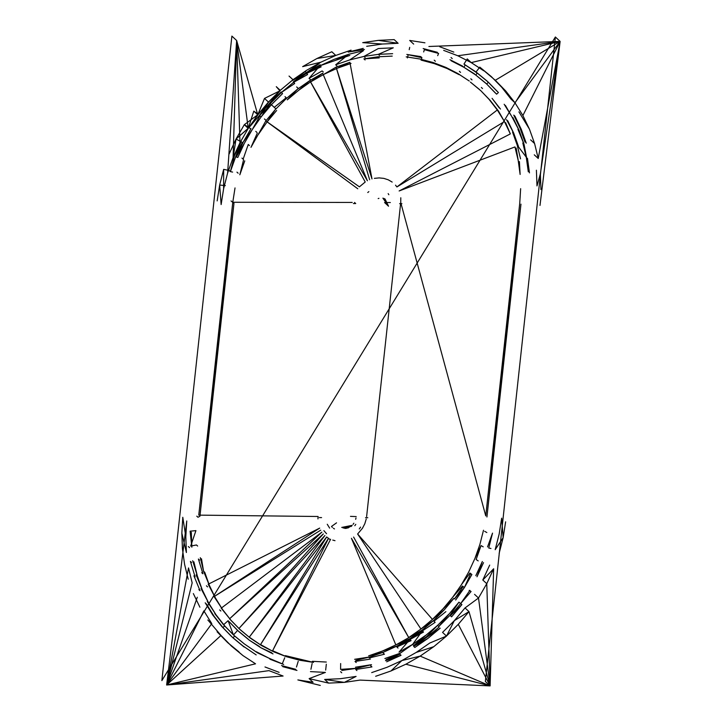<?xml version="1.0" encoding="UTF-8"?>
<svg xmlns="http://www.w3.org/2000/svg" width="722" height="722" viewBox="0 0 722 722"><rect width="100%" height="100%" fill="white"/><g stroke="black" fill="none" stroke-linecap="round" stroke-linejoin="round"><path stroke-width="1.08" d="M324.665 679.447L328.627 683.111L309.115 678.626L328.627 683.111L344.34 682.38L356.099 676.424L340.369 678.707L324.665 679.447L344.34 682.38L360.061 680.097L490.112 685.9L485.355 681.496L555.371 36.993L161.872 680.602L555.371 36.993L560.128 41.398L538.233 158.479L534.271 154.815L538.233 158.479L534.587 143.525L529.452 129.157L522.89 115.529L529.452 129.157L518.919 111.856L529.452 129.157L534.587 143.525L530.616 139.851M188.207 579.206L184.561 564.252L182.431 548.846L181.845 533.143L182.792 517.286L185.807 536.816L186.763 520.959L166.629 685.007L192.169 582.88L166.629 685.007L197.305 597.247L166.629 685.007L203.866 610.875L166.629 685.007L211.808 623.655L166.629 685.007L221.031 635.441L217.069 631.768L227.502 642.454L239.045 651.948M161.872 680.602L231.888 36.1L236.645 40.504L227.62 173.027L233.098 157.64L239.993 142.712L233.098 157.64L236.031 139.048L242.312 142.405L235.67 156.791L241.121 141.304L234.479 155.69L230.39 171.619L232.601 172.08M239.993 142.712L248.242 128.39L239.993 142.712L236.645 40.504L233.098 157.64M193.875 561.815L197.341 576.021L202.205 589.657L208.441 602.599L201.023 588.556M536.401 170.212L536.987 185.924L540.363 173.885L560.128 41.398L428.895 46.488M540.949 189.588L540.363 173.885M202.205 589.657L196.149 574.92M197.341 576.021L192.684 560.714M341.786 670.467L356.713 668.301L340.594 669.366L340.658 663.536M192.169 582.88L188.523 567.925L166.629 685.007L283.096 676.027L268.954 670.639L166.629 685.007L255.543 663.816L243.007 655.621L227.502 642.454M355.802 660.404L369.844 656.948L383.635 652.137L397.028 646.019L409.915 638.663L422.153 630.125L433.642 620.496L444.256 609.864L432.451 619.395L443.064 608.763L452.712 597.229L461.295 584.919L468.731 571.932L474.941 558.404L479.886 544.469L483.496 530.246M366.244 519.028L364.8 523.757L362.489 528.215L357.625 534L420.962 629.024L408.724 637.562L353.609 537.051M208.441 602.599L215.977 614.72L207.25 601.498M207.846 619.981L221.031 635.441L231.473 646.127L243.007 655.621M215.977 614.72L224.732 625.911L234.641 636.055L244.406 643.961L233.45 634.954L223.549 624.81L215.977 614.72L223.549 624.81L228.08 620.676L238.802 631.542L228.08 620.676L233.45 634.954L237.61 630.441L249.334 640.197L238.802 631.542L229.271 621.777M199.588 560.137L198.406 559.036L202.918 573.791L201.736 572.69M212.837 615.099L221.735 626.461L232.98 637.86L222.927 627.562L212.837 615.099L222.927 627.562L214.028 616.2L206.384 603.89L214.028 616.2L205.192 602.789L212.837 615.099M259.595 646.587L249.334 640.197L237.61 630.441L248.151 639.096M223.549 624.81L214.786 613.619M207.602 586.905L206.42 585.804M221.735 626.461L231.789 636.759L244.099 647.011L232.98 637.86L221.735 626.461M296.471 667.038L298.222 661.289L296.471 667.038M284.748 657.733L282.464 663.337M233.45 634.954L224.732 625.911L233.45 634.954M324.9 535.534L249.28 637.138L326.651 536.978L249.28 637.138L324.9 535.534L238.901 628.546L323.312 533.91L229.515 618.862L323.312 533.91L238.901 628.546L324.9 535.534M209.371 585.352L203.577 571.237L204.768 572.338L209.371 585.352L215.273 597.708L222.403 609.278L230.706 619.963L240.083 629.647L250.471 638.239L261.743 645.667L273.8 651.849L260.552 644.566L328.564 538.224L272.609 650.748L328.564 538.224L260.552 644.566L326.651 536.978L329.755 539.325M273.8 651.849L286.535 656.731L272.609 650.748L330.604 539.262M285.343 655.63L313.519 662.408L299.81 660.26L285.343 655.63M198.758 515.129L232.773 202.277L198.758 515.129L318.095 516.492L317.951 518.901M244.099 647.011L231.789 636.759L242.917 645.91L256.184 654.908L242.917 645.91M539.993 205.445L560.128 41.398L514.948 102.75L522.89 115.529L560.128 41.398L471.213 62.597L467.251 58.924L463.966 64.087L477.233 73.084L475.735 75.025L477.233 73.084L487.16 81.126L476.042 71.983L479.787 67.119L491.321 76.604L501.754 87.299L514.948 102.75L505.725 90.963L495.283 80.277L505.725 90.963M351.082 526.528L352.11 525.508M352.21 202.44L232.773 202.277L199.94 516.23L233.964 203.378L231.031 200.933M395.521 185.157L396.919 186.944L497.305 109.979L489.011 99.302L497.305 109.979L504.443 121.558L498.496 111.08L490.202 100.403L480.816 90.719L470.437 82.127L479.625 89.618M396.919 186.944L504.443 121.558L510.337 133.913L505.635 122.659M333.383 528.224L334.476 528.937M510.337 133.913L399.131 190.969L514.948 146.927L518.216 160.474L516.14 148.028M518.216 160.474L520.12 174.435L519.407 161.575M471.213 62.597L483.749 70.792L471.213 62.597L457.802 55.765L443.66 50.378M227.62 173.027L223.621 188.722L221.131 204.57L219.659 185.049L225.345 185.635M319.097 63.689L293.403 81.694L294.666 83.508L281.372 92.488L282.564 93.589L271.373 104.726L261.211 116.802L252.177 129.707L244.343 143.308L237.8 157.477L235.67 156.791L230.39 171.619L229.199 170.518L223.658 169.354L223.621 188.722M479.787 67.119L495.283 80.277L560.128 41.398L457.802 55.765M351.433 538.287L408.724 637.562L351.433 538.287L395.837 644.917L382.443 651.036L368.653 655.847L383.635 652.137M363.229 48.392L348.203 52.074L364.42 49.493M257.492 652.841L244.406 643.961L257.492 652.841L269.035 658.22L256.301 651.74M359.267 528.973L360.576 527.096M220.842 611.02L219.659 609.919M228.08 620.676L237.61 630.441M326.317 664.204L325.676 670.07M437.685 55.657L438.597 53.419L424.374 49.665L423.67 51.957L424.374 49.665L437.406 52.318L423.182 48.564M379.483 55.459L378.292 54.358L393.273 47.823L378.364 48.518L363.933 56.442L378.292 54.358L392.642 53.681M409.699 47.372L409.221 49.701M379.258 57.886L363.906 58.861L378.066 56.785L392.208 56.117M270.218 659.321L269.035 658.22L283.656 664.439L270.218 659.321M495.409 93.075L486.691 84.032L496.601 94.185L498.415 92.533L488.352 82.227L486.691 84.032L488.352 82.227L497.223 91.432L487.16 81.126L477.233 73.084L488.352 82.227L497.223 91.432M445.889 611.633L433.949 621.245L435.131 622.346L422.307 630.947L423.489 632.048L409.888 639.548L398.995 652.137L412.569 644.43L422.307 630.947L409.888 639.548L396.829 646.957L411.08 640.649L409.888 639.548L398.995 652.137L412.569 644.43L400.178 653.239L384.862 658.536M349.818 55.413L335.279 60.449L348.627 54.312L334.087 59.348L348.627 54.312L335.712 64.772L348.627 54.312L363.428 50.693L349.692 59.926L363.428 50.693M273.024 653.915L260.777 647.688L249.334 640.197M335.279 60.449L319.963 65.756L334.087 59.348M260.777 647.688L271.833 652.814M465.148 65.188L463.84 67.245L474.553 73.924M307.572 74.565L293.475 82.407L306.381 73.463L319.963 65.756L321.155 66.857L306.381 73.463L307.572 74.565L306.498 72.615L292.211 80.593L305.316 71.514L306.498 72.615L320.288 64.79M286.535 656.731L299.81 660.26M365.124 57.543L363.933 56.442L349.692 59.926L335.712 64.772L336.903 65.873M261.743 645.667L249.28 637.138M250.471 638.239L238.901 628.546M240.083 629.647L229.515 618.862L321.904 532.114L229.515 618.862M230.706 619.963L221.212 608.177L321.904 532.114M224.732 625.911L222.927 627.562M222.403 609.278L214.082 596.607L320.703 530.165M215.273 597.708L208.189 584.251L319.702 528.098L214.082 596.607L319.702 528.098M232.98 637.86L234.641 636.055L232.98 637.86M294.666 83.508L293.475 82.407L281.372 92.488L270.19 103.625L275.443 108.453M399.618 203.667L401.919 203.676M459.165 74.7L447.098 68.518L434.373 63.635L421.088 60.106L421.919 57.697L420.727 56.596L406.829 54.439L421.919 57.697M408.02 55.54L407.388 57.959M444.256 609.864L453.903 598.339L432.451 619.395L357.625 534M370.756 665.819L371.947 666.92L355.729 669.493L356.912 670.594M341.759 672.796L340.567 671.695M323.312 72.029L322.129 70.927L309.061 78.346L310.252 79.447M354.52 202.449L355.711 203.55L353.401 203.541M519.768 203.035L485.753 515.887L519.768 203.035L486.935 516.988L519.768 203.035L520.643 188.668M486.935 516.988L520.959 204.136M469.246 81.017L457.974 73.599L445.916 67.417L433.182 62.534L419.897 59.005L406.197 56.857M297.843 88.048L296.652 86.947M286.201 97.75L274.252 107.352L286.201 97.75L285.01 96.649M356.713 668.301L371.523 664.682L355.522 667.2M390.34 202.548L384.564 202.53L388.526 206.203L383.635 198.333L388.526 206.203L384.357 198.604L388.526 206.203L385.034 198.956M298.746 90.241L287.266 99.871L297.563 89.14L309.801 80.602L322.689 73.238L298.746 90.241L309.801 80.602L365.215 182.007L359.412 186.845L265.813 120.926L357.787 188.776M351.054 63.419L337.273 68.229L323.871 74.339L310.992 81.703M323.871 74.339L336.082 67.128L349.872 62.318L337.273 68.229M365.097 59.962L363.906 58.861M382.886 198.135L388.526 206.203M378.942 198.324L378.166 198.595M512.539 132.09L517.223 145.203L513.73 133.191L517.223 145.203L526.266 157.17L522.809 142.974L526.266 157.17L517.223 145.203L520.553 158.858M416.197 652.435L429.789 643.013L446.503 636.064L458.289 624.331L446.503 636.064L433.76 646.686L420.159 656.108L433.76 646.686L416.197 652.435L401.892 660.558L390.972 670.973L401.892 660.558L387.01 667.299L371.695 672.606M319.286 517.593L321.597 517.602M196.79 516.158L197.981 517.259L199.94 516.23M375.666 676.279L390.972 670.973L405.854 664.222L490.112 685.9L478.515 598.015L465.031 607.933L468.993 611.606L490.112 685.9L468.993 611.606L458.289 624.331L490.112 685.9L493.658 568.765L482.801 580.019L486.763 583.692L478.515 598.015L474.553 594.35L478.515 598.015L465.031 607.933L454.328 620.658L446.503 636.064L442.541 632.391L454.328 620.658L446.503 636.064M485.355 681.496L490.112 685.9L486.763 583.692L493.658 568.765M400.791 197.774L400.737 202.566L485.753 515.887L400.737 202.575L366.614 516.627M250.263 128.597L249.072 127.496L259.442 115.493L268.566 102.136L258.25 114.392L249.072 127.496L236.031 139.048L249.072 127.496L244.28 124.716L258.25 114.392L253.801 111.125L248.242 128.39L257.763 114.798L268.467 102.073L280.253 90.349L292.997 79.718L306.597 70.305L292.997 79.718L280.253 90.349L276.282 86.676L279.919 90.828L269.757 103.237L281.111 91.929M268.566 102.136L259.442 115.493L279.919 90.828L268.566 102.136L264.505 98.409L279.919 90.828L264.505 98.409L257.763 114.798L248.242 128.39L236.031 139.048L244.28 124.716L249.072 127.496M271.373 104.726L269.757 103.237L271.373 104.726L259.442 115.493L261.211 116.802L270.19 103.625M252.177 129.707L243.161 142.207L252.177 129.707L260.028 115.7M336.082 67.128L371.992 178.939L336.082 67.128L369.655 179.751M236.608 156.376L244.343 143.308L236.608 156.376L243.161 142.207L250.985 128.606M489.697 565.091L482.801 580.019M255.787 131.377L256.969 132.478L255.787 131.377M265.669 120.078L264.478 118.968M243.143 159.192L241.96 158.091L243.143 159.192L248.251 144.463L249.442 145.564M236.96 172.134L238.152 173.235M319.963 65.756L309.061 78.346M190.662 546.094L195.924 530.634L190.662 546.094L196.456 544.966L197.647 546.067M309.801 80.602L367.399 180.771L309.801 80.602L297.563 89.14L286.074 98.77L275.461 109.401L265.813 120.926L250.985 147.333L257.231 133.245M244.767 160.862L239.83 174.796L243.585 159.761M490.942 548.476L488.731 548.016L492.53 533.116L487.54 546.915M276.643 110.502L267.005 122.027L258.422 134.346M267.005 122.027L275.461 109.401M296.968 670.431L281.553 665.576L296.968 670.431L282.744 666.677M281.553 665.576L295.776 669.33M371.992 178.939L349.872 62.318M478.19 560.904L476.132 559.505L481.069 545.57L474.941 558.404M374.366 178.361L379.149 177.901L383.824 178.379L388.228 179.796L392.172 182.079M499.137 553.377L503.135 537.691L501.664 518.17L499.173 534.018L495.175 549.704L503.135 537.691L505.626 521.835M501.664 518.17L503.135 537.691M490.112 685.9L420.159 656.108L405.854 664.222M385.512 660.702L399.853 654.204L401.044 655.305L385.512 660.702L401.044 655.305L386.703 661.803M356.099 676.424L344.34 682.38M258.25 114.392L244.28 124.716L248.242 128.39L236.645 40.504L257.763 114.798L253.801 111.125M386.053 659.646L400.178 653.239M401.892 660.558L420.159 656.108M370.449 659.069L355.025 661.451L356.208 662.552M440.221 628.158L426.747 637.3L440.221 628.158L427.929 638.401L413.643 646.38L414.834 647.481L427.929 638.401L413.643 646.38L426.747 637.3L439.03 627.057M413.76 645.531L412.569 644.43L425.475 635.486L413.76 645.531L426.666 636.587L437.577 625.396L413.76 645.531M383.247 653.121L384.429 654.222L369.267 657.968M235.029 187.919L232.773 202.277M367.399 180.771L322.689 73.238M438.768 626.497L437.577 625.396L448.768 614.26L438.768 626.497L449.959 615.361L458.93 602.184L438.768 626.497M468.993 611.606L454.328 620.658M398.021 648.058L396.829 646.957M241.121 141.304L235.67 156.791M450.393 615.749L461.899 604.594L450.393 615.749L460.708 603.493L469.887 590.397M347.814 528.071L352.011 525.372L346.226 528.396M341.723 527.43L352.011 525.372L345.432 528.432M344.638 528.387L352.011 525.372L343.121 528.062M217.169 200.896L219.659 185.049L223.658 169.354M229.136 153.976L236.031 139.048L248.242 128.39M388.851 194.723L388.165 193.613M458.93 602.184L461.899 604.594L451.584 616.85L449.959 615.361M461.899 604.594L460.708 603.493L471.078 591.498L469.156 590.388M198.866 589.648L200.057 590.749L193.92 575.804L195.111 576.905L190.409 561.391L191.592 562.492M189.543 547.646L188.352 546.545M191.294 532.285L191.853 547.195L190.103 531.184L195.924 530.634M181.845 533.143L186.393 552.52L185.807 536.816M201.492 558.783L203.577 571.237L200.31 557.682M482.341 561.517L476.989 576.788L482.341 561.517L475.798 575.687M476.989 576.788L483.532 562.618M468.731 571.932L461.295 584.919L469.914 573.033L471.89 574.532L464.363 587.609L454.481 598.917L464.363 587.609L455.663 600.018M454.481 598.917L463.172 586.508M306.597 70.305L320.902 62.182L302.635 66.632L320.902 62.182L335.784 55.432L351.091 50.125L335.784 55.432L316.94 58.509L331.822 51.758L335.784 55.432M461.295 584.919L452.712 597.229L462.477 586.02L464.363 587.609L470.708 573.43M310.451 671.613L325.423 672.408L309.115 678.626L313.077 682.29L297.861 679.925L320.279 685.431M264.505 98.409L268.467 102.073L257.763 114.798M292.997 79.718L289.035 76.054M302.635 66.632L316.94 58.509M433.642 620.496L420.962 629.024L432.451 619.395M362.724 42.643L382.416 44.024L362.724 42.643L378.454 40.36L394.167 39.62L398.129 43.293L378.454 40.36L398.129 43.293L382.416 44.024L366.686 46.316M486.836 532.529L484.688 531.347M422.153 630.125L395.837 644.917L409.915 638.663M310.929 669.285L312.13 663.455M199.904 607.211L193.343 593.574M203.866 610.875L211.808 623.655M334.999 540.679L332.752 540.083M481.069 545.57L483.189 546.852M397.028 646.019L382.443 651.036M279.134 672.353L264.983 666.966M369.844 656.948L354.619 659.303M326.651 536.978L260.552 644.566M329.656 528.125L327.256 524.253M195.111 576.905L193.92 575.804M331.47 526.473L336.542 522.836L331.47 526.473L332.382 527.403M367.805 517.728L365.494 517.719M323.853 530.625L326.561 533.72M312.328 661.307L326.317 662.047M471.89 574.532L469.914 573.033M437.406 52.318L424.374 49.665M355.657 519.335L356.009 517.972M424.933 42.815L409.708 40.441L413.679 44.114M353.04 524.398L353.861 523.215M439.689 46.713L453.84 52.101M355.784 524.325L354.818 525.706M350.468 516.365L356.217 516.591M486.691 84.032L475.735 75.025L485.5 82.931M475.735 75.025L463.84 67.245L451.115 60.765M501.754 87.299L510.986 99.085L514.948 102.75L501.754 87.299M476.042 71.983L463.966 64.087M393.273 47.823L378.292 54.358M499.299 107.975L492.061 98.318L500.49 109.076M451.042 57.507L452.234 58.608M449.923 59.664L462.649 66.144M482.531 88.553L481.348 87.452M459.363 71.307L460.555 72.408L459.363 71.307M471.998 79.889L470.807 78.788M435.393 61.262L434.202 60.161M421.088 60.106L433.182 62.534M434.373 63.635L445.916 67.417M447.098 68.518L457.974 73.599M480.816 90.719L489.011 99.302L498.496 111.08L489.011 99.302M522.809 142.974L523.991 144.075L529.479 172.892L526.266 157.17L528.287 171.791M529.479 172.892L527.457 158.271M525.038 142.081L521.284 129.337L525.038 142.081L520.093 128.236L513.766 115.096L514.957 116.197L520.093 128.236L514.957 116.197L521.284 129.337L526.23 143.182M368.861 191.61L367.751 192.539M504.173 104.266L511.699 116.395L519.127 130.438L517.936 129.337L523.991 144.075L519.127 130.438L512.891 117.496M511.699 116.395L505.364 105.367M507.737 120.736L513.73 133.191L518.414 146.304M513.73 133.191L506.546 119.635"/></g></svg>

